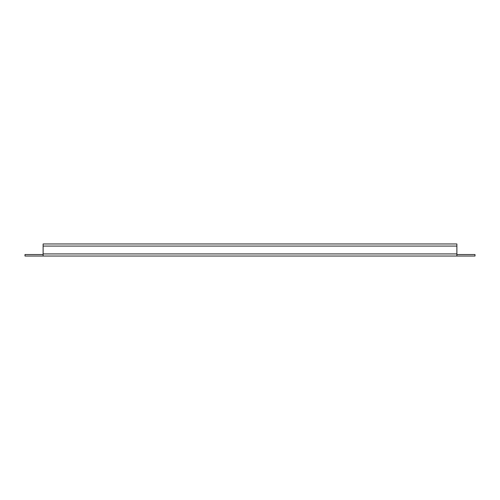 <?xml version="1.0" encoding="UTF-8"?>
<svg xmlns="http://www.w3.org/2000/svg" width="500" height="500" viewBox="0 0 500 500"><rect width="100%" height="100%" fill="white"/><g stroke="black" fill="none" stroke-linecap="round" stroke-linejoin="round"><path stroke-width="0.75" d="M456.881 254.531L475 254.531L475 256.038L456.881 256.038L456.881 246.075L43.119 246.075L43.119 256.038L25 256.038L25 254.531L43.119 254.531M456.881 256.038L43.119 256.038M456.881 246.075L456.881 243.962L43.119 243.962L43.119 246.075M456.881 243.962L43.119 243.962M456.881 253.925L43.119 253.925"/></g></svg>
